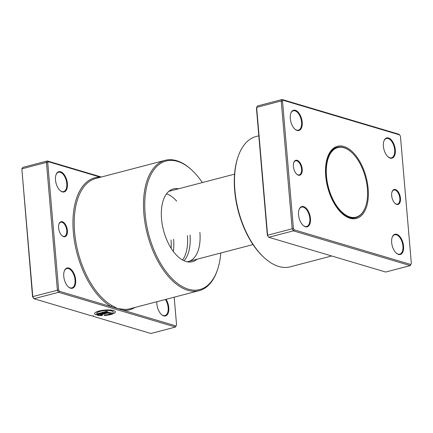 <?xml version="1.0" encoding="UTF-8"?>
<svg xmlns="http://www.w3.org/2000/svg" width="433" height="433" viewBox="0 0 433 433"><rect width="100%" height="100%" fill="white"/><g stroke="black" fill="none" stroke-linecap="round" stroke-linejoin="round"><path stroke-width="0.65" d="M293.395 166.451A7.734 4.124 -104.7 0 1 293.758 162.602A7.734 4.124 -104.7 0 1 298.429 160.995A7.734 4.124 -104.7 0 1 302.185 169.065A7.734 4.124 -104.7 0 1 296.8 174.228A7.734 4.124 -104.7 0 1 293.395 166.451M296.643 174.082A7.28 3.881 75.3 0 0 299.263 174.9A7.28 3.881 75.3 0 0 301.557 169.087A7.28 3.881 75.3 0 0 295.577 160.811A7.28 3.881 75.3 0 0 293.693 162.808M391.676 195.667A7.734 4.124 -104.7 0 1 392.038 191.819A7.734 4.124 -104.7 0 1 396.715 190.211A7.734 4.124 -104.7 0 1 400.471 198.282A7.734 4.124 -104.7 0 1 395.085 203.445A7.734 4.124 -104.7 0 1 391.676 195.667M394.923 203.294A7.28 3.881 75.3 0 0 397.543 204.116A7.28 3.881 75.3 0 0 399.838 198.303A7.28 3.881 75.3 0 0 393.857 190.027A7.28 3.881 75.3 0 0 391.973 192.025M391.665 242.594A10.468 5.575 -104.7 0 1 392.157 237.387A10.468 5.575 -104.7 0 1 398.479 235.211A10.468 5.575 -104.7 0 1 403.561 246.128A10.468 5.575 -104.7 0 1 396.276 253.116A10.468 5.575 -104.7 0 1 391.665 242.594M396.119 252.969A10.013 5.337 75.3 0 0 399.778 254.144A10.013 5.337 75.3 0 0 402.934 246.15A10.013 5.337 75.3 0 0 394.707 234.773A10.013 5.337 75.3 0 0 392.092 237.587M298.559 214.914A10.468 5.575 -104.7 0 1 299.051 209.707A10.468 5.575 -104.7 0 1 305.373 207.531A10.468 5.575 -104.7 0 1 310.456 218.449A10.468 5.575 -104.7 0 1 303.165 225.436A10.468 5.575 -104.7 0 1 298.559 214.914M303.008 225.29A10.013 5.337 75.3 0 0 306.667 226.464A10.013 5.337 75.3 0 0 309.822 218.47A10.013 5.337 75.3 0 0 301.601 207.093A10.013 5.337 75.3 0 0 298.981 209.913M290.299 118.604A10.468 5.575 -104.7 0 1 290.792 113.392A10.468 5.575 -104.7 0 1 297.114 111.221A10.468 5.575 -104.7 0 1 302.196 122.138A10.468 5.575 -104.7 0 1 294.911 129.126A10.468 5.575 -104.7 0 1 290.299 118.604M294.749 128.98A10.013 5.337 75.3 0 0 298.413 130.154A10.013 5.337 75.3 0 0 301.568 122.16A10.013 5.337 75.3 0 0 293.341 110.783A10.013 5.337 75.3 0 0 290.727 113.598M383.411 146.278A10.468 5.575 -104.7 0 1 383.903 141.071A10.468 5.575 -104.7 0 1 390.225 138.901A10.468 5.575 -104.7 0 1 395.307 149.818A10.468 5.575 -104.7 0 1 388.017 156.806A10.468 5.575 -104.7 0 1 383.411 146.278M387.86 156.654A10.013 5.337 75.3 0 0 391.519 157.829A10.013 5.337 75.3 0 0 394.674 149.84A10.013 5.337 75.3 0 0 386.452 138.463A10.013 5.337 75.3 0 0 383.838 141.277M264.558 258.003L263.93 257.435A66.438 35.403 -104.7 0 1 234.67 190.639A66.438 35.403 -104.7 0 1 237.793 157.58L238.063 156.778A67.348 35.89 75.3 0 0 234.897 190.287A67.348 35.89 75.3 0 0 264.558 258.003A67.348 35.89 75.3 0 0 290.224 266.82L331.656 255.979M325.724 176.063A37.314 19.886 -104.7 0 1 327.478 157.493A37.314 19.886 -104.7 0 1 350.016 149.748A37.314 19.886 -104.7 0 1 368.142 188.669A37.314 19.886 -104.7 0 1 342.157 213.577A37.314 19.886 -104.7 0 1 325.724 176.063M339.223 147.009A36.404 19.398 75.3 0 0 336.971 147.344A36.404 19.398 75.3 0 0 327.348 157.899M283.139 100.261L282.105 99.514L257.521 105.95L256.634 107.395L267.594 235.227L292.178 228.792L281.223 100.959L282.105 99.514L399.01 134.268L399.616 134.885L283.139 100.261L282.516 101.284L293.412 228.391L294.251 229.847L410.722 264.471L411.35 263.448L400.455 136.341L399.616 134.885M267.334 235.211L268.779 237.284L267.334 235.211L256.439 108.104L256.634 107.395L281.223 100.959L282.516 101.284M411.35 263.448L410.267 265.602L293.363 230.854L292.178 228.792L293.412 228.391M294.251 229.847L293.363 230.854L268.779 237.284L385.684 272.038L410.267 265.602L410.722 264.471M258.815 135.81L256.125 136.514A67.348 35.89 75.3 0 0 238.063 156.778M341.843 213.29A36.404 19.398 75.3 0 0 355.401 217.777A36.404 19.398 75.3 0 0 357.534 216.965M326.498 176.291A35.95 19.155 75.3 0 0 343.959 213.794A35.95 19.155 75.3 0 0 365.674 206.325A35.95 19.155 75.3 0 0 367.363 188.442A35.95 19.155 75.3 0 0 351.531 152.297A35.95 19.155 75.3 0 0 326.498 176.291M351.407 152.183A36.312 19.35 75.3 0 0 351.282 152.07A36.312 19.35 75.3 0 0 337.442 147.312A36.312 19.35 75.3 0 0 325.995 176.307A36.312 19.35 75.3 0 0 355.829 217.572A36.312 19.35 75.3 0 0 365.566 206.649A36.312 19.35 75.3 0 0 365.62 206.487M58.607 227.893A7.734 4.124 -104.7 0 1 58.969 224.045A7.734 4.124 -104.7 0 1 63.64 222.438A7.734 4.124 -104.7 0 1 67.402 230.508A7.734 4.124 -104.7 0 1 62.011 235.671A7.734 4.124 -104.7 0 1 58.607 227.893M61.854 235.525A7.28 3.881 75.3 0 0 64.474 236.342A7.28 3.881 75.3 0 0 66.769 230.529A7.28 3.881 75.3 0 0 60.788 222.259A7.28 3.881 75.3 0 0 58.904 224.251M178.602 188.788A37.622 20.048 75.3 0 0 170.261 190.271A37.622 20.048 75.3 0 0 161.536 218.93A37.622 20.048 75.3 0 0 189.037 262.019A37.622 20.048 75.3 0 0 197.037 259.226M234.562 174.142L169.98 191.045A36.404 19.398 75.3 0 0 168.648 191.494M100.559 177.227L48.35 161.709L47.727 162.727L58.623 289.834L59.462 291.29L111.384 306.726A0.909 0.682 119.4 0 1 112.142 305.693L117.7 308.605L124.601 309.395A67.348 35.89 75.3 0 0 129.938 308.767L199.229 290.635A67.348 35.89 -104.7 0 1 143.897 214.102A67.348 35.89 -104.7 0 1 165.125 160.329A67.348 35.89 -104.7 0 1 190.796 169.151L191.424 169.714A66.438 35.403 75.3 0 0 145.158 214.064A66.438 35.403 75.3 0 0 177.427 283.366A66.438 35.403 75.3 0 0 217.555 269.57A66.438 35.403 75.3 0 0 220.787 253.007M96.694 313.427A8.314 2.165 -4.9 0 1 96.689 313.384A8.314 2.165 -4.9 0 1 102.41 310.813A8.314 2.165 -4.9 0 1 111.779 310.889A8.314 2.165 -4.9 0 1 113.257 311.96A8.314 2.165 -4.9 0 1 113.257 312.004M104.537 314.959A8.314 2.165 175.1 0 0 113.262 312.047A8.314 2.165 175.1 0 0 111.784 310.975A8.314 2.165 175.1 0 0 102.415 310.899A8.314 2.165 175.1 0 0 96.694 313.47A8.314 2.165 175.1 0 0 96.895 313.882L106.61 311.343L107.79 311.695L95.92 314.796A10.392 2.701 -4.9 0 1 94.621 313.649A10.392 2.701 -4.9 0 1 101.777 310.434A10.392 2.701 -4.9 0 1 113.489 310.531A10.392 2.701 -4.9 0 1 115.335 311.874A10.392 2.701 -4.9 0 1 104.169 315.527L104.537 314.959M94.621 313.6A10.392 2.701 175.1 0 0 95.915 314.71L95.92 314.796M106.421 312.713A3.118 0.812 -4.9 0 1 110.745 312.572A3.118 0.812 -4.9 0 1 111.297 312.972A3.118 0.812 -4.9 0 1 109.966 313.768L108.786 313.416L109.046 313.016L107.601 313.064L100.44 314.937A8.314 2.165 175.1 0 0 102.502 315.029L102.128 315.592A10.392 2.701 -4.9 0 1 97.106 315.148L106.421 312.713M100.44 314.937L107.595 312.978L109.213 313.108M166.494 193.876A36.404 19.398 -104.7 0 1 176.664 201.123M166.05 299.317A10.468 5.575 -104.7 0 1 168.778 307.576A10.468 5.575 -104.7 0 1 161.487 314.558A10.468 5.575 -104.7 0 1 156.881 304.036A10.468 5.575 -104.7 0 1 156.843 301.731M161.33 314.412A10.013 5.337 75.3 0 0 164.989 315.587A10.013 5.337 75.3 0 0 168.145 307.592A10.013 5.337 75.3 0 0 165.401 299.49M63.77 276.357A10.468 5.575 -104.7 0 1 64.263 271.15A10.468 5.575 -104.7 0 1 70.584 268.98A10.468 5.575 -104.7 0 1 75.667 279.897A10.468 5.575 -104.7 0 1 68.376 286.884A10.468 5.575 -104.7 0 1 63.77 276.357M68.219 286.738A10.013 5.337 75.3 0 0 71.878 287.907A10.013 5.337 75.3 0 0 75.033 279.918A10.013 5.337 75.3 0 0 66.812 268.541A10.013 5.337 75.3 0 0 64.198 271.356M55.511 180.047A10.468 5.575 -104.7 0 1 56.003 174.84A10.468 5.575 -104.7 0 1 62.325 172.664A10.468 5.575 -104.7 0 1 67.407 183.581A10.468 5.575 -104.7 0 1 60.122 190.569A10.468 5.575 -104.7 0 1 55.511 180.047M59.965 190.423A10.013 5.337 75.3 0 0 63.624 191.597A10.013 5.337 75.3 0 0 66.779 183.603A10.013 5.337 75.3 0 0 58.552 172.226A10.013 5.337 75.3 0 0 55.938 175.046M217.555 269.57L217.285 270.371A67.348 35.89 -104.7 0 1 199.229 290.635M187.034 261.743A36.404 19.398 75.3 0 0 188.415 261.478A36.404 19.398 75.3 0 0 199.889 232.413M190.017 234.995A36.404 19.398 -104.7 0 1 189.302 249.419A36.404 19.398 -104.7 0 1 183.987 260.72M91.547 315.841A1.819 0.471 -4.9 0 1 93.512 316.144A1.819 0.471 -4.9 0 1 93.339 316.371L150.895 333.486L175.479 327.05L58.574 292.297L33.99 298.732L91.547 315.841M187.408 235.682A36.404 19.398 -104.7 0 1 182.558 259.995M173.628 239.287A36.404 19.398 -104.7 0 1 173.324 251.459M171.019 239.969A36.404 19.398 -104.7 0 1 171.127 248.266M48.35 161.709L47.316 160.962L22.733 167.398L21.845 168.838L32.805 296.67L33.99 298.732L32.545 296.659L21.845 168.838L46.434 162.407L47.316 160.962L101.344 177.021M59.462 291.29L58.574 292.297L57.394 290.24L32.545 296.659M58.623 289.834L57.394 290.24L46.434 162.407L47.727 162.727M176.561 324.896L175.479 327.05L176.561 324.896L174.185 297.19M100.315 177.292A0.909 0.763 -88.9 0 1 100.277 177.14A68.257 36.372 -104.7 0 0 73.35 232.277A68.257 36.372 -104.7 0 0 111.384 306.726L175.939 325.914M202.357 182.574A66.438 35.403 75.3 0 0 191.424 169.714M92.657 315.733L93.339 316.371M108.927 313.373L109.966 313.768M109.955 313.676A3.118 0.812 175.1 0 0 111.292 312.929M97.284 315.105A10.392 2.701 175.1 0 0 102.123 315.505L102.128 315.592M102.123 315.505L102.437 315.029M104.229 315.435A10.392 2.701 175.1 0 0 115.33 311.825M95.915 314.71L107.633 311.646M134.923 307.462A68.257 36.372 -104.7 0 1 124.011 310.477A0.909 0.763 91.1 0 1 124.601 309.395M165.125 160.329L95.839 178.461A67.348 35.89 75.3 0 0 74.611 232.234A67.348 35.89 75.3 0 0 112.142 305.693M365.674 206.325L365.566 206.649M354.053 218.037L355.829 217.572M188.415 261.478L252.996 244.58M335.667 147.777L337.442 147.312"/></g></svg>
